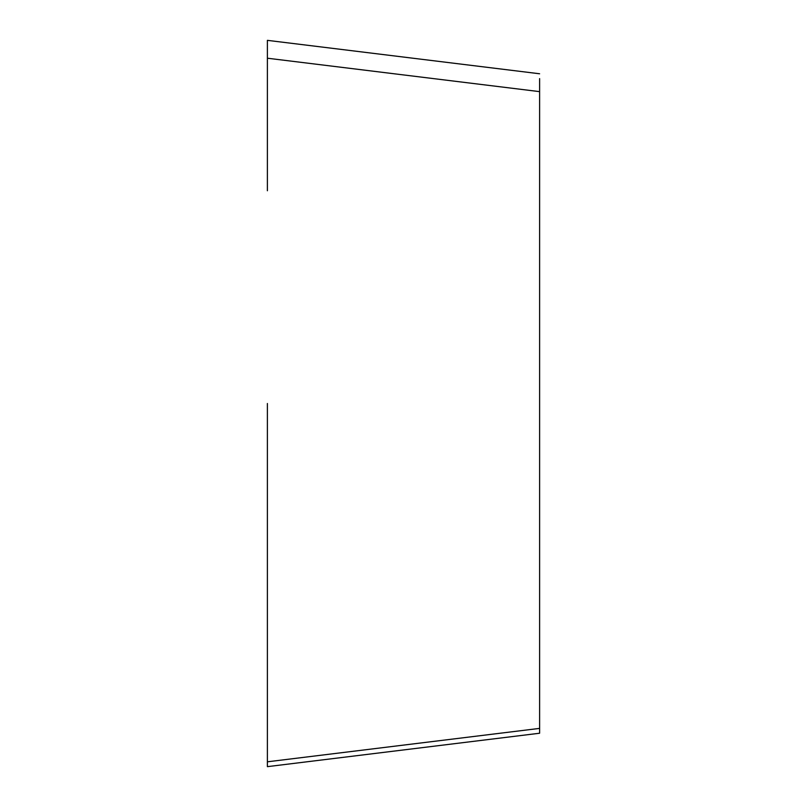 <?xml version="1.0" encoding="UTF-8"?>
<svg xmlns="http://www.w3.org/2000/svg" width="807" height="807" viewBox="0 0 807 807"><rect width="100%" height="100%" fill="white"/><g stroke="black" fill="none" stroke-linecap="round" stroke-linejoin="round"><path stroke-width="1.21" d="M539.611 78.612L539.611 733.23L267.389 766.65L267.389 403.5M539.611 91.635L267.389 58.215L267.389 40.35L539.611 73.77M267.389 58.215L267.389 190.755M539.611 728.388L267.389 761.808L267.389 766.65"/></g></svg>
